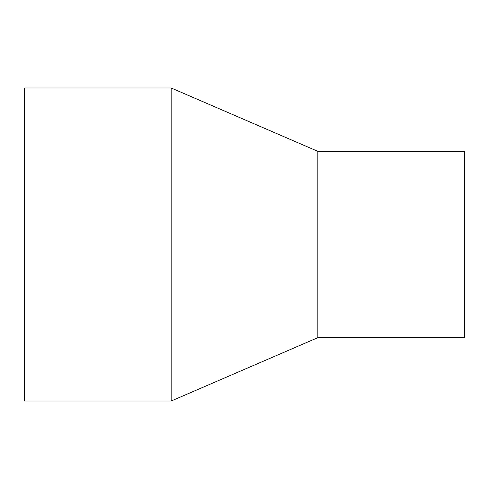 <?xml version="1.0" encoding="UTF-8"?>
<svg xmlns="http://www.w3.org/2000/svg" width="489" height="489" viewBox="0 0 489 489"><rect width="100%" height="100%" fill="white"/><g stroke="black" fill="none" stroke-linecap="round" stroke-linejoin="round"><path stroke-width="0.73" d="M317.85 244.5L317.85 337.654L464.55 337.654L464.55 151.345L317.85 151.345L317.85 244.5M171.15 401.029L24.45 401.029L24.45 87.971L171.15 87.971L171.15 401.029L317.85 337.654M317.85 151.345L171.15 87.971"/></g></svg>

